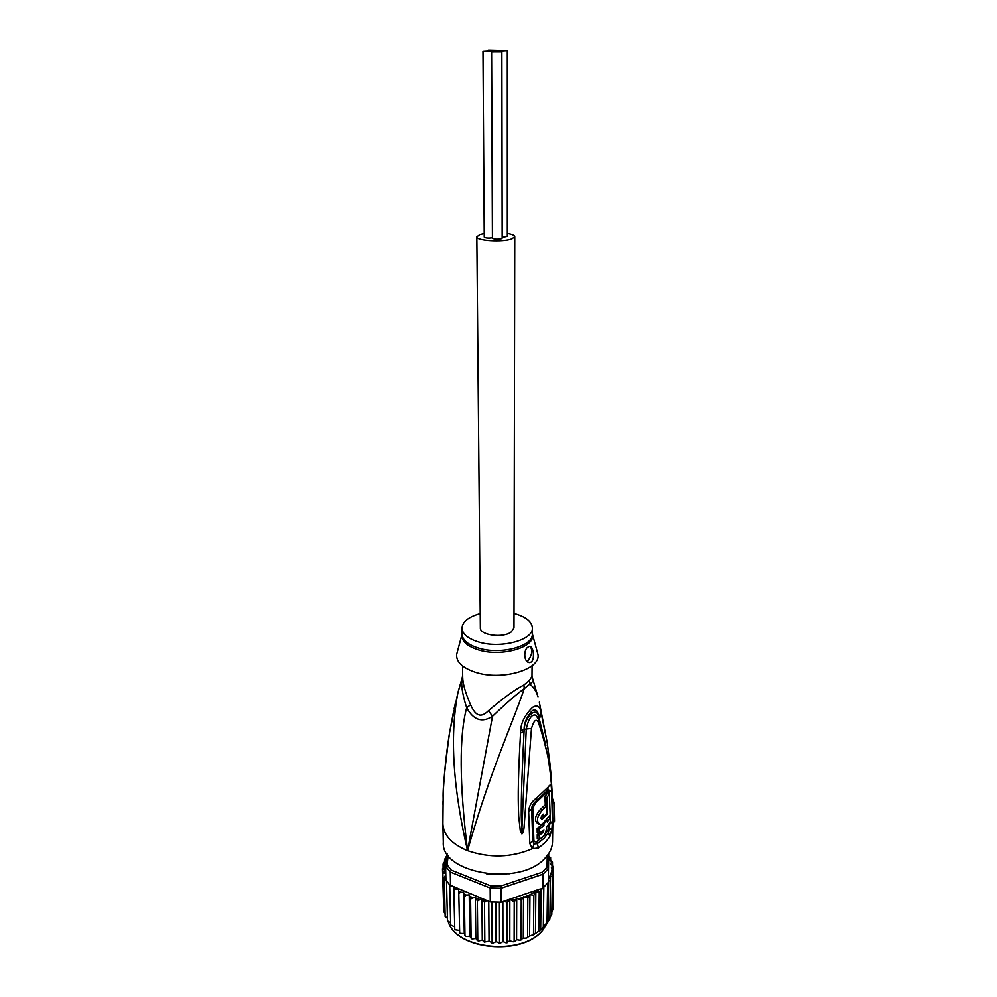 <?xml version="1.0" encoding="UTF-8"?>
<svg xmlns="http://www.w3.org/2000/svg" width="997" height="997" viewBox="0 0 997 997"><rect width="100%" height="100%" fill="white"/><g stroke="black" fill="none" stroke-linecap="round" stroke-linejoin="round"><path stroke-width="1.5" d="M497.889 50.61L488.505 50.373L499.485 51.296L507.311 50.847L497.889 50.61M490.848 50.785L482.984 51.246L492.406 51.483L490.848 50.785M492.431 237.884C488.194 238.408 485.464 238.171 484.255 237.149L482.984 51.246M507.311 50.847L507.336 236.426L502.176 237.485M501.865 51.719L502.176 238.221L501.429 238.794C497.167 239.579 494.163 239.405 492.431 238.258L491.596 51.757L501.865 51.719L491.596 51.757M514.764 236.775L513.991 627.636L511.449 631.786C503.56 638.454 479.557 635.288 480.355 627.761L476.84 236.9C475.893 240.863 503.011 242.483 511.91 238.956L514.764 236.775C514.602 235.417 512.134 234.345 507.336 233.522M484.23 233.597L479.906 234.631L476.84 236.9M504.033 874.307L505.84 874.17M549.895 917.552L551.765 914.635M547.228 855.65L547.041 867.166L548.5 868.599L543.066 874.219L542.891 888.04L539.215 892.041L535.85 892.016L533.856 895.269L529.943 894.633L529.606 936.033L534.479 934.127L541.284 929.391L549.783 919.222M542.891 888.04L548.3 882.37L548.711 853.594M447.117 853.806L445.622 866.206L445.933 879.952L449.722 884.975L490.262 901.949L501.055 902.21L501.017 888.265L543.066 874.219L542.069 872.288L500.606 886.109L501.017 888.265L490.175 888.015L490.698 885.872L451.329 870.169L450.258 872.051L445.622 866.206L447.092 864.835L448.214 855.364M547.041 867.166L542.069 872.288M451.329 870.169L447.092 864.835M490.262 901.949L490.175 888.015L450.258 872.051L450.544 885.835M500.606 886.109L490.698 885.872M486.636 873.846L509.43 873.771M501.055 902.21L539.576 889.162L530.404 894.571M541.907 888.701L539.576 889.162M548.674 856.211L550.631 857.657M550.693 860.386L550.581 857.607L548.649 859.476L552.512 862.106M445.871 877.136L444.238 877.734L445.821 874.78M486.586 900.453L484.492 902.472L481.9 898.571L477.351 901.039L475.357 896.964L470.596 899.045L469.226 894.832L466.459 895.094L464.353 896.49L463.63 892.203L460.851 892.24L458.732 893.462L458.67 889.15L455.928 888.95L453.834 889.997L454.121 887.293M523.512 896.714L523.288 938.177L526.316 938.065L527.55 937.118L527.824 898.023L523.512 896.714L521.244 900.266L516.72 898.172L514.228 901.936L509.841 899.244L506.912 903.008L504.918 900.902M553.385 871.066L553.435 866.692L551.341 867.864L553.41 871.353L551.428 872.25L548.338 880.002M552.5 865.134L552.475 862.031L550.257 863.601L553.447 866.742M527.824 898.023L529.694 894.895L525.083 896.752M543.315 927.26L543.826 887.218M547.029 923.21L547.602 883.267M549.87 918.885L550.456 880.239L548.587 881.248L548.001 921.851M548.587 881.248L548.313 881.984M551.802 914.386L552.413 875.852L550.506 876.699L550.456 880.239M535.85 892.016L535.439 933.279M533.495 934.289L533.856 895.269M538.779 930.986L539.215 892.041M541.147 889.05L540.661 929.852M552.413 875.852L551.553 872.537M444.55 861.695L444.587 859.576L446.868 855.476M444.874 858.94L445.123 860.785L446.706 857.233M445.784 873.484L442.88 873.272L445.447 869.671L442.481 868.711L444.824 865.396L444.163 864.561L443.079 863.988L443.104 867.203M443.054 864.05L445.123 860.785M442.481 868.711L443.677 908.03M501.416 874.456L506.476 874.107M489.589 874.17L491.297 874.307M445.161 916.617L444.238 877.734M445.111 916.305L447.329 918.274M447.491 921.141L446.506 880.874M447.379 920.742L450.507 922.711M450.694 925.39L449.722 884.975M450.557 924.954L454.545 926.774M454.782 929.366L453.834 889.997M454.595 928.88L455.293 929.79L459.38 930.4M459.679 932.98L458.794 893.374M459.418 932.432L460.253 933.342L464.278 933.528L464.963 935.535L464.353 896.49M463.63 892.203L464.278 933.528M464.963 935.535L465.886 936.407L469.799 936.22L469.226 894.832M469.799 936.22L471.12 938.14L470.596 899.045M471.12 938.14L472.08 938.95L475.831 938.414L477.376 940.582L478.747 940.931L482.286 940.071L484.28 942.065L489.041 941.143L492.992 943.062L495.97 941.629L500.307 943.174L502.937 941.492L506.04 942.813L509.816 940.769L513.193 941.804L514.14 941.118L514.228 901.936M475.357 896.964L475.831 938.414M481.9 898.571L482.286 940.071M477.775 940.196L477.351 901.039M488.767 901.338L489.041 941.143M484.829 941.654L484.492 902.472M495.796 902.248L495.97 941.629M492.119 942.489L491.895 902.073M502.862 901.6L502.937 941.492M499.534 942.676L499.41 902.26M509.841 899.244L509.816 940.769M506.925 942.215L506.912 903.008M553.41 871.353L552.787 909.787L551.84 911.819M514.14 941.118L514.739 941.492L516.596 939.66L520.01 940.196L521.057 939.411L521.244 900.266M516.72 898.172L516.596 939.66M521.057 939.411L523.288 938.177M527.55 937.118L529.606 936.033M443.777 911.894L442.88 873.272M443.765 911.744L445.048 913.476M462.683 675.779L462.521 676.365C460.664 682.995 462.06 693.463 466.683 707.77C473.513 720.17 482.112 723.012 492.506 716.282C506.326 703.097 516.907 693.875 524.272 688.603L523.899 684.989L529.345 680.527L531.987 676.415L532.074 665.722M532.847 681.412L529.781 684.067L529.345 680.527M462.533 665.959L462.708 677.374C462.807 683.805 465.449 692.952 470.609 704.779C473.151 710.624 475.843 713.964 478.672 714.799C481.426 715.858 484.692 714.475 488.505 710.662C503.51 697.888 515.312 689.338 523.899 684.989M480.23 613.604C468.54 616.869 462.446 621.729 461.972 628.172C462.371 633.93 467.705 638.466 477.962 641.781C499.995 649.047 533.557 640.236 532.373 627.923C531.949 621.854 526.379 617.18 515.673 613.928L514.016 613.479M530.142 646.48C532.909 650.331 532.124 655.141 527.774 660.911L526.902 661.447M528.036 647.128L529.245 646.492C532.946 644.598 535.439 658.73 531.301 661.983L529.918 662.606C523.375 662.918 523.5 649.221 528.036 647.128M547.565 813.901L541.894 819.26C540.71 818.487 540.86 817.116 542.356 815.16L543.627 814.075L543.726 816.942L547.054 813.54L546.767 805.888L542.156 810.337C536.56 817.091 535.987 821.864 540.449 824.681L542.605 823.746L550.157 814.948L549.335 793.924L546.867 797.563L546.942 813.677M547.253 822.064L547.216 820.182L543.901 823.597L543.926 825.491L539.128 829.192L539.19 833.467L543.988 829.753L542.729 832.732L539.203 835.349L539.215 839.536L542.742 836.907C545.16 834.377 546.418 831.162 546.518 827.223L550.244 822.027L550.207 817.777L547.253 822.064M532.323 633.768L537.894 654.219C541.57 669.423 501.491 681.275 474.996 672.152C462.296 667.791 456.177 661.921 456.638 654.506L457.361 651.814M537.894 654.219L537.146 651.527M546.867 797.563L544.898 796.865L545.334 805.364M541.072 817.827L542.555 816.518M541.77 815.833L543.726 816.942M538.554 823.996L538.48 823.971C533.993 821.142 534.566 816.369 540.2 809.639L544.823 805.177L546.767 805.888M544.898 796.865L547.328 793.226L549.335 793.924M548.724 817.241L550.207 817.777M546.58 819.945L547.216 820.182M543.116 823.31L543.901 823.597M541.982 824.183L543.926 825.491M539.128 829.192L537.159 828.457L541.994 824.781M537.159 828.457L537.221 832.744L539.19 833.467M539.203 835.349L537.233 834.614L539.003 833.392M537.233 834.614L537.246 838.801L539.215 839.536M462.247 677.574L457.972 692.392C451.491 726.115 449.909 774.146 467.556 850.665C459.368 783.592 459.081 735.96 466.683 707.77L470.609 704.779M547.777 789.873C548.624 789.126 549.098 789.998 549.21 792.478L548.113 793.5C547.989 791.618 547.527 791.232 546.73 792.341L535.588 802.946L532.797 808.118L533.856 839.91C534.018 841.804 535.003 842.353 536.822 841.518L537.358 843.674L534.105 843.948L532.398 848.671L529.818 843.574L528.659 811.757C528.896 806.074 531.65 801.414 536.922 797.762L548.437 786.845C550.394 783.679 551.428 784.701 551.565 789.898L552.45 821.216L551.902 829.242L549.783 836.645L545.347 842.415L538.442 848.023L532.398 848.671C511.486 857.607 489.863 858.267 467.556 850.665L492.506 716.282L488.505 710.662M548.973 824.108L547.752 830.663L548.425 832.657L550.082 822.326M552.712 803.968L551.615 785.2C549.945 774.519 551.229 760.586 538.392 722.414C536.224 718.276 533.906 720.283 531.463 728.446L523.986 828.208C523.226 832.208 522.515 834.078 521.867 833.804L520.347 831.149L518.702 816.231C518.29 804.292 517.331 790.073 520.534 733.007L520.671 730.627C521.032 722.675 524.97 714.936 532.485 707.421C537.321 704.418 540.175 706.287 541.047 713.042L541.521 714.849L539.19 718.538L538.617 716.781C536.872 706.138 525.095 715.858 524.16 729.281L524.048 731.661L524.123 729.318C524.048 723.087 526.777 716.843 532.311 710.612C536.012 708.954 538.143 710.986 538.716 716.693L545.882 745.544M520.347 831.149L521.593 830.513L521.88 833.455L521.269 815.185C521.281 803.084 521.194 788.689 524.048 731.661L520.534 733.007M537.744 717.603L536.062 715.298C531.9 713.815 528.622 718.363 526.242 728.969L521.693 833.804M523.986 828.208L522.316 828.333L521.867 833.804M551.565 789.898L549.21 792.478L549.285 793.911M550.02 815.197L550.045 817.714M534.105 843.948L532.759 841.007L531.675 809.215C531.762 805.962 533.208 803.308 536.025 801.239L547.303 790.534L548.437 786.845M462.695 676.926L457.972 692.392L449.51 732.932L453.785 710.412M455.442 702.922L454.134 708.543M531.987 676.415L538.006 696.791C536.336 691.27 533.594 687.033 529.781 684.067L524.272 688.603C512.794 723.087 489.776 771.852 467.556 850.665C451.803 844.073 443.578 835.199 442.892 824.033L443.179 794.584C443.989 775.168 446.108 754.617 449.51 732.932C440.313 801.576 444.089 795.83 442.905 802.273L442.905 802.186M442.905 802.323L442.867 804.23M541.047 713.042L537.944 717.977M520.671 730.627L524.16 729.281L531.463 728.446M538.392 722.414L538.442 719.111M549.696 828.47L551.902 829.242L552.812 823.659L552.6 800.454L551.154 779.604L548.176 757.359L538.766 719.984L536.062 715.298L537.67 717.479M541.521 714.849L547.203 742.553L550.132 765.048M552.687 803.046L554.17 802.859L554.519 821.117L552.849 821.354M552.512 798.647L554.17 802.859M552.874 818.225L553.933 818.088M552.288 794.26L550.818 772.326L547.203 742.553L539.315 702.15M552.812 823.809L554.519 821.117M552.812 823.659L552.525 841.792C552.4 847.637 549.858 853.145 544.898 858.292C520.135 886.881 440.686 873.634 443.304 842.178L442.892 824.033M542.231 930.824C521.568 956.173 456.601 949.73 448.326 921.976C456.888 949.63 521.892 955.774 542.393 930.5L547.739 922.375M548.911 856.286L549.833 858.018M445.858 876.849L445.26 875.378M455.928 888.95L454.084 887.455M460.851 892.24L458.695 890.907M466.459 895.094L464.029 893.948M472.665 897.462L469.986 896.527M479.333 899.294L476.466 898.584M486.349 900.553L483.358 900.092M508.183 900.69L505.143 901.001M552.101 868.699L551.665 872.001M551.902 864.661L552.114 867.066M550.855 860.461L551.441 862.38M515.449 899.481L512.321 900.079M522.702 897.562L519.051 898.621M444.163 864.561L444.949 861.308M443.902 868.599L443.964 866.181M444.5 872.874L444.114 870.917M546.73 792.341L546.917 791.144M535.588 802.946L536.922 797.762M549.783 836.645L548.425 832.657L544.1 838.253L537.358 843.674L538.442 848.023M543.527 836.122L547.752 830.663M532.373 627.923L532.485 634.603C535.501 647.365 501.329 657.297 478.336 649.87L477.912 649.732C466.895 646.081 461.561 641.121 461.91 634.852L462.06 634.005M532.323 633.992C533.482 646.28 500.482 655.154 478.448 648.062L478.024 647.938C467.792 644.598 462.471 640.037 462.06 634.242L456.638 654.506M541.109 818.475L542.48 818.986M540.2 809.639L542.156 810.337M541.097 832.121L542.729 832.732M536.822 841.518L542.68 836.957M548.973 824.955L552.45 821.216M532.797 808.118L528.659 811.757M533.856 839.91L529.818 843.574M546.331 924.344L547.116 923.347M491.833 942.988L492.493 943.025M499.198 943.199L499.858 943.187M506.551 942.763L507.186 942.701M513.754 941.691L514.377 941.567M520.658 940.009L521.319 939.81M527.101 937.741L527.824 937.442M544.35 926.549L542.879 927.983M539.178 931.048L538.33 931.659M533.806 934.525L533.034 934.949M542.555 930.463L547.901 922.063M461.972 628.172L462.06 634.242M527.338 661.821L529.918 662.606M552.687 803.644L551.366 787.605"/></g></svg>
